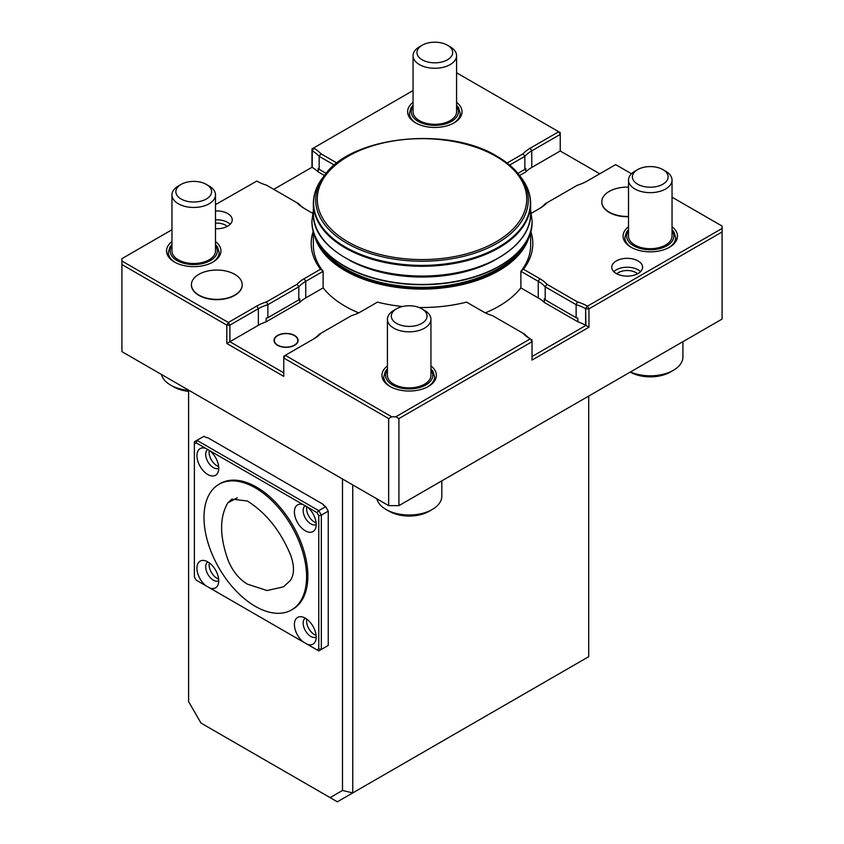 <?xml version="1.0" encoding="UTF-8"?>
<svg xmlns="http://www.w3.org/2000/svg" width="844" height="844" viewBox="0 0 844 844"><rect width="100%" height="100%" fill="white"/><g stroke="black" fill="none" stroke-linecap="round" stroke-linejoin="round"><path stroke-width="1.27" d="M247.397 501.019L231.868 499.11L227.848 502.866C219.482 517.055 219.535 536.088 227.996 559.941C232.427 570.966 238.915 579.047 247.482 584.185L267.073 590.547L283.447 586.844L290.304 580.566C294.514 574.3 294.535 565.607 290.378 554.487C280.303 530.612 265.987 512.783 247.397 501.019M637.589 273.804A12.333 7.121 0 0 0 616.785 273.804M215.494 241.521A27.208 15.709 180 0 1 220.938 250.942A27.208 15.709 180 0 1 212.962 262.051A27.208 15.709 180 0 1 183.317 265.449A27.208 15.709 180 0 1 166.532 250.942A27.208 15.709 180 0 1 171.965 241.521M672.035 226.709A27.208 15.709 180 0 1 677.468 236.13A27.208 15.709 180 0 1 669.503 247.239A27.208 15.709 180 0 1 639.857 250.647A27.208 15.709 180 0 1 623.062 236.13A27.208 15.709 180 0 1 628.506 226.709M456.583 102.324A27.208 15.709 180 0 1 462.027 111.746A27.208 15.709 180 0 1 454.061 122.855A27.208 15.709 180 0 1 424.416 126.262A27.208 15.709 180 0 1 407.62 111.746A27.208 15.709 180 0 1 413.064 102.324M430.936 365.906A27.208 15.709 180 0 1 436.38 375.327A27.208 15.709 180 0 1 428.414 386.436A27.208 15.709 180 0 1 398.769 389.844A27.208 15.709 180 0 1 381.973 375.327A27.208 15.709 180 0 1 387.417 365.906M227.215 226.414A12.333 7.121 0 0 0 215.494 223.164M577.834 321.807L577.834 318.251A38.085 21.986 0 0 0 576.135 317.713L545.192 299.852A38.085 21.986 0 0 0 544.264 298.871L544.264 302.426L577.834 321.807A38.085 21.986 180 0 1 585.63 325.278L588.964 327.208L532.026 360.072L532.026 339.942L530.496 339.045L532.026 341.714L398.917 418.571L398.917 505.64L388.662 505.64L388.662 418.571L283.753 358.004L285.293 355.335L283.753 356.231L283.753 376.361L226.814 343.487L226.814 325.13L229.895 325.13L228.355 322.461L256.84 306.024A40.259 23.242 180 0 1 266.567 301.888L297.035 284.291A40.259 23.242 180 0 1 304.199 278.678L320.53 269.247A110.807 63.975 180 0 1 313.208 231.383M413.064 90.551L311.974 148.913L311.974 167.281L273.751 189.341M326.111 173.368L319.169 169.359L319.169 156.33L320.942 153.798A40.259 23.242 180 0 0 313.778 148.185L312.238 150.844A38.085 21.986 0 0 1 319.169 156.33L334.361 165.097M519.577 175.499L525.77 171.933A38.085 21.986 180 0 1 531.762 167.428L560.247 150.992L560.247 132.624L456.583 72.784M531.762 167.428L531.762 150.844L560.247 134.407L558.707 131.738L530.222 148.185A40.259 23.242 180 0 0 523.058 153.798L524.831 156.33L524.831 169.359A38.085 21.986 0 0 1 525.77 168.378L525.77 171.933M530.792 231.383A110.807 63.975 180 0 1 523.47 269.247L539.801 278.678A40.259 23.242 180 0 1 546.965 284.291L577.433 301.888A40.259 23.242 180 0 1 587.16 306.024L585.894 308.841L588.964 308.841L588.964 327.208M722.084 228.439L587.435 306.172L588.964 308.841L722.084 231.984L722.084 226.065L672.035 197.169M215.494 219.862A15.414 8.904 180 0 1 230.169 224.293M121.916 264.562L226.814 325.13L228.355 322.461L121.916 261.007L121.916 351.642L388.662 505.64M226.814 343.487L229.895 341.714L283.753 372.816M229.895 325.13L229.895 341.714L258.37 325.278L258.37 308.682L229.895 325.13M532.026 356.527L585.894 325.425L585.63 308.682A38.085 21.986 0 0 0 576.135 304.684L576.135 317.713M398.917 505.64L722.084 319.064L722.084 231.984M517.889 173.368L524.831 169.359M530.222 148.185L531.762 150.844A38.085 21.986 0 0 0 524.831 156.33L509.639 165.097M311.974 167.281L312.238 167.428A38.085 21.986 180 0 1 318.23 171.933L318.23 168.378A38.085 21.986 180 0 1 319.169 169.359M577.433 301.888L576.135 304.684L545.192 286.823A38.085 21.986 0 0 0 538.261 281.347L520.875 271.304L523.47 269.247M545.192 299.852L545.192 286.823L546.965 284.291M266.166 321.807L299.736 302.426L299.736 298.871A38.085 21.986 0 0 0 298.808 299.852L267.864 317.713A38.085 21.986 0 0 0 266.166 318.251L266.166 321.807A38.085 21.986 0 0 0 258.37 325.278M298.808 299.852L298.808 286.823L267.864 304.684L267.864 317.713M402.525 306.52A110.807 63.975 180 0 1 377.468 302.12L361.137 311.552A40.259 23.242 180 0 1 351.41 315.688L320.942 333.274A40.259 23.242 180 0 1 313.778 338.898L285.293 355.335L391.732 416.788L395.836 416.788L530.222 338.898A40.259 23.242 180 0 1 523.058 333.274L492.59 315.688A40.259 23.242 180 0 1 482.863 311.552L466.532 302.12A110.807 63.975 180 0 1 419.035 307.49M312.269 339.763A38.085 21.986 0 0 0 319.169 334.298L320.942 333.274M531.752 339.773A38.085 21.986 0 0 1 524.831 334.298L523.058 333.274M395.836 416.788L398.917 418.571M388.662 418.571L391.732 416.788M507.075 163.029L523.058 153.798M320.942 153.798L336.925 163.029M613.831 271.673A15.414 8.904 180 0 1 627.187 267.221A15.414 8.904 180 0 1 640.543 271.673M638.085 273.519A15.414 8.904 180 0 1 621.289 275.45A15.414 8.904 180 0 1 611.773 267.231A15.414 8.904 180 0 1 616.289 260.933A15.414 8.904 180 0 1 633.084 259.013A15.414 8.904 180 0 1 642.601 267.231A15.414 8.904 180 0 1 638.085 273.519M538.293 209.27A38.085 21.986 0 0 0 545.192 203.805L546.965 202.782A40.259 23.242 180 0 1 539.801 208.394A40.259 23.242 180 0 1 539.801 208.405L531.372 213.268M631.47 173.748L615.645 164.612L587.16 181.059A40.259 23.242 180 0 1 577.433 185.195L546.965 202.782M215.494 210.979A15.414 8.904 180 0 1 232.227 219.841A15.414 8.904 180 0 1 227.711 226.139A15.414 8.904 180 0 1 215.494 228.713M312.628 213.268L304.199 208.405A40.259 23.242 180 0 1 304.199 208.394A40.259 23.242 180 0 1 297.035 202.782L266.567 185.195A40.259 23.242 180 0 1 256.84 181.059L215.494 204.617M297.035 202.782L298.808 203.805A38.085 21.986 0 0 0 305.707 209.27M320.53 269.247L323.125 271.304L305.739 281.347A38.085 21.986 0 0 0 298.808 286.823L297.035 284.291M256.84 306.024L258.37 308.682A38.085 21.986 0 0 1 267.864 304.684L266.567 301.888M171.965 229.747L121.916 258.644L121.916 261.007M599.746 173.79L560.247 150.992M318.23 171.933L324.423 175.499M530.633 231.973L530.633 245.319A108.633 62.72 0 0 1 520.875 271.304L520.875 287.888L538.261 297.932A38.085 21.986 180 0 1 544.264 302.426M520.875 287.888A108.633 62.72 180 0 1 485.332 312.86M277.539 335.458A12.059 6.963 180 0 1 290.674 333.95A12.059 6.963 180 0 1 298.122 340.385A12.059 6.963 180 0 1 294.588 345.301A12.059 6.963 180 0 1 281.453 346.81A12.059 6.963 180 0 1 274.005 340.385A12.059 6.963 180 0 1 277.539 335.458M358.668 312.86A108.633 62.72 180 0 1 323.125 287.888L305.739 297.932A38.085 21.986 0 0 0 299.736 302.426M274.015 340.459A12.059 6.963 180 0 1 286.063 333.58A12.059 6.963 180 0 1 298.122 340.459M242.207 284.85A25.394 14.654 180 0 1 242.207 284.998A25.394 14.654 180 0 1 216.813 299.662A25.394 14.654 180 0 1 191.419 284.998A25.394 14.654 180 0 1 191.43 284.85M313.367 231.973L313.367 245.319A108.633 62.72 0 0 0 323.125 271.304L323.125 287.888M628.506 216.718A25.394 14.654 180 0 1 601.793 202.075A25.394 14.654 180 0 1 601.793 201.927M349.5 260.3A105.183 60.726 0 0 0 494.5 260.3M294.356 345.164A11.732 6.773 180 0 1 274.733 342.137A11.732 6.773 180 0 1 289.102 333.844A11.732 6.773 180 0 1 294.356 345.164M234.769 274.342A25.394 14.654 0 0 0 198.857 274.342A25.394 14.654 0 0 0 191.419 284.702A25.394 14.654 0 0 0 216.813 299.367A25.394 14.654 0 0 0 242.207 284.702A25.394 14.654 0 0 0 234.769 274.342M628.506 187.146A25.394 14.654 0 0 0 609.231 191.419A25.394 14.654 0 0 0 601.793 201.779A25.394 14.654 0 0 0 628.506 216.423M316.099 522.731A10.877 6.277 60 0 1 306.805 506.59M218.638 466.458A10.877 6.277 60 0 1 209.344 450.327M218.638 578.995A10.877 6.277 60 0 1 209.344 562.895M316.099 635.268A10.877 6.277 60 0 1 306.805 619.169M306.583 576.716A72.542 41.883 60 0 1 291.56 609.927A72.542 41.883 60 0 1 255.289 606.33A72.542 41.883 60 0 1 207.898 542.407A72.542 41.883 60 0 1 219.018 484.277A72.542 41.883 60 0 1 274.922 503.71A72.542 41.883 60 0 1 306.583 576.716M323.727 505.545L323.727 505.239A1.456 0.833 180 0 1 323.305 504.649A1.456 0.833 180 0 1 323.347 504.438L207.74 437.688A1.456 0.833 180 0 1 206.337 437.477L203.858 436.337L194.373 441.813L194.373 576.99L196.188 580.134L205.799 585.683A15.414 8.904 60 0 1 196.979 569.341A15.414 8.904 60 0 1 203.953 560.49A15.414 8.904 60 0 1 218.733 580.788A15.414 8.904 60 0 1 218.016 584.871A15.414 8.904 60 0 1 209.882 588.036L303.26 641.957A15.414 8.904 60 0 1 294.44 625.604A15.414 8.904 60 0 1 301.413 616.764A15.414 8.904 60 0 1 316.205 637.062A15.414 8.904 60 0 1 315.487 641.134A15.414 8.904 60 0 1 307.343 644.31L316.954 649.859L318.768 648.814L318.768 515.726L316.954 512.593L307.343 507.044A15.414 8.904 60 0 1 316.205 524.514A10.877 6.277 60 0 1 305.391 518.121A10.877 6.277 60 0 1 305.37 505.619M218.733 468.23A10.877 6.277 60 0 1 207.93 461.847A10.877 6.277 60 0 1 207.909 449.356M218.733 580.767A10.877 6.277 60 0 1 207.951 574.437A10.877 6.277 60 0 1 207.856 561.925M316.205 637.041A10.877 6.277 60 0 1 305.412 630.7A10.877 6.277 60 0 1 305.317 618.188M219.018 484.277L220.295 483.538A72.542 41.883 60 0 1 292.836 525.422A72.542 41.883 60 0 1 292.836 609.189L291.56 609.927M318.768 648.814L321.332 649.426L318.768 650.903L316.954 649.859M316.954 512.593L318.768 510.673L321.332 515.114L321.332 649.426L328.253 645.428L328.253 511.116L321.332 515.114L318.768 515.726M161.415 374.441A32.642 18.842 0 0 0 170.646 385.107L173.727 386.879A28.295 16.331 0 0 0 188.602 391.394M376.857 498.825A32.642 18.842 0 0 0 386.088 509.491L389.168 511.264A28.295 16.331 0 0 0 429.185 511.264L432.255 509.491A32.642 18.842 0 0 0 441.823 496.166L441.823 480.869M316.205 524.514A15.414 8.904 60 0 1 315.487 528.597A15.414 8.904 60 0 1 297.594 522.679A15.414 8.904 60 0 1 301.413 504.227A15.414 8.904 60 0 1 303.26 504.68L196.188 442.868L194.373 443.912M307.343 507.044L303.26 504.68M209.882 450.77A15.414 8.904 60 0 1 218.733 468.251A15.414 8.904 60 0 1 218.016 472.323A15.414 8.904 60 0 1 200.133 466.405A15.414 8.904 60 0 1 203.953 447.953A15.414 8.904 60 0 1 205.799 448.417M328.253 511.116L325.689 506.674L318.768 510.673L196.937 440.336L196.188 442.868M205.799 585.683L209.882 588.036M303.26 641.957L307.343 644.31M630.268 372.067L630.268 372.077A28.295 16.331 0 0 0 670.273 372.077L673.354 370.294A32.642 18.842 0 0 0 682.912 356.97L682.912 341.672M170.646 385.107A32.642 18.842 0 0 0 188.602 390.392M386.088 509.491A32.642 18.842 0 0 0 432.255 509.491M325.689 506.674L323.727 505.239M630.468 371.951A32.642 18.842 0 0 0 673.354 370.294M352.75 484.91L352.75 792.917L588.711 656.685L588.711 396.058M342.495 790.459L352.75 792.917L337.357 801.8L330.109 797.612L342.495 790.459L342.495 478.981M188.602 390.139L188.602 701.617L200.988 723.065L330.109 797.612M634.878 171.195L637.631 169.612A17.872 10.318 0 0 0 637.631 184.192A17.872 10.318 0 0 0 662.909 184.192A17.872 10.318 0 0 0 662.909 169.612A17.872 10.318 0 0 0 637.631 169.612L634.878 171.195A21.765 12.565 0 0 0 628.506 180.078A21.765 12.565 0 0 0 641.936 191.693A21.765 12.565 0 0 0 665.652 188.972A21.765 12.565 0 0 0 672.035 180.078A21.765 12.565 0 0 0 665.663 171.195L662.909 169.612M628.506 180.078L628.506 236.13A21.765 12.565 0 0 0 641.936 247.746A21.765 12.565 0 0 0 665.652 245.024A21.765 12.565 0 0 0 672.035 236.13L672.035 180.078M419.436 46.81L422.19 45.217A17.872 10.318 0 0 0 422.19 59.808A17.872 10.318 0 0 0 447.457 59.808A17.872 10.318 0 0 0 447.457 45.217A17.872 10.318 0 0 0 422.19 45.217L419.436 46.81A21.765 12.565 0 0 0 413.064 55.693A21.765 12.565 0 0 0 426.494 67.309A21.765 12.565 0 0 0 450.211 64.577A21.765 12.565 0 0 0 456.583 55.693A21.765 12.565 0 0 0 450.211 46.81L447.457 45.217M413.064 55.693L413.064 111.746A21.765 12.565 0 0 0 426.494 123.361A21.765 12.565 0 0 0 450.211 120.629A21.765 12.565 0 0 0 456.583 111.746L456.583 55.693M178.337 186.007L181.091 184.414A17.872 10.318 0 0 0 181.091 199.005A17.872 10.318 0 0 0 206.369 199.005A17.872 10.318 0 0 0 206.369 184.414A17.872 10.318 0 0 0 181.091 184.414L178.348 186.007A21.765 12.565 0 0 0 178.337 186.007A21.765 12.565 0 0 0 171.965 194.89A21.765 12.565 0 0 0 185.406 206.495A21.765 12.565 0 0 0 209.122 203.773A21.765 12.565 0 0 0 215.494 194.89A21.765 12.565 0 0 0 209.122 186.007L206.369 184.414M171.965 194.89L171.965 250.942A21.765 12.565 0 0 0 185.406 262.547A21.765 12.565 0 0 0 209.122 259.825A21.765 12.565 0 0 0 215.494 250.942L215.494 194.89M393.789 310.392L396.543 308.798A17.872 10.318 0 0 0 396.543 323.389A17.872 10.318 0 0 0 421.81 323.389A17.872 10.318 0 0 0 421.81 308.798A17.872 10.318 0 0 0 396.543 308.798L393.789 310.392A21.765 12.565 0 0 0 387.417 319.275A21.765 12.565 0 0 0 400.847 330.88A21.765 12.565 0 0 0 424.564 328.158A21.765 12.565 0 0 0 430.936 319.275A21.765 12.565 0 0 0 424.564 310.392L421.81 308.798M387.417 319.275L387.417 375.327A21.765 12.565 0 0 0 400.847 386.932A21.765 12.565 0 0 0 424.564 384.21A21.765 12.565 0 0 0 430.936 375.327L430.936 319.275M227.848 502.866L237.217 497.812M313.778 148.185L312.238 150.844L312.238 167.428M587.16 306.024L585.63 308.682L585.63 325.278M538.261 297.932L538.261 281.347L539.801 278.678M305.739 297.932L305.739 281.347L304.199 278.678M314.622 235.887A108.633 62.72 0 0 0 376.994 283.447A108.633 62.72 0 0 0 529.378 235.887M320.699 247.239A107.905 62.298 0 0 0 422 288.068A107.905 62.298 0 0 0 523.301 247.239M311.911 221.033A110.089 63.553 0 0 0 311.911 221.181A110.089 63.553 0 0 0 422 284.734A110.089 63.553 0 0 0 532.089 221.181A110.089 63.553 0 0 0 532.089 221.033M532.089 220.885L532.089 221.181C533.492 264.161 462.417 295.337 397.556 285.515C349.585 279.48 311.489 252.799 311.911 221.181L311.911 220.885A110.089 63.553 0 0 0 422 284.439A110.089 63.553 0 0 0 532.089 220.885L530.633 210.082M530.633 213.332C531.688 244.38 488.286 272.675 435.504 275.872C373.259 281.474 311.531 250.172 313.367 213.332A108.633 62.72 0 0 0 422 276.051A108.633 62.72 0 0 0 530.633 213.332L530.633 203.552C530.581 194.331 527.352 185.575 520.948 177.272A108.391 62.583 0 0 1 422 265.396A108.391 62.583 0 0 1 323.052 177.272C316.648 185.575 313.419 194.331 313.367 203.552A108.633 62.72 0 0 0 422 266.271A108.633 62.72 0 0 0 530.633 203.552M323.052 177.272L324.961 174.803A106.302 61.369 0 0 0 422 261.229A106.302 61.369 0 0 0 519.039 174.803L520.948 177.272M496.05 156.362A104.73 60.462 0 0 0 320.847 183.464A104.73 60.462 0 0 0 449.103 257.515A104.73 60.462 0 0 0 496.05 156.362M672.035 230.897A23.579 13.609 180 0 1 650.27 249.75A23.579 13.609 180 0 1 628.506 230.897M672.035 229.589L674.05 232.142L675.664 237.618A25.394 14.654 180 0 1 668.838 247.608M631.692 247.608A25.394 14.654 180 0 1 624.876 237.618L626.48 232.142L628.506 229.589M675.664 237.618L675.664 239.981A25.394 14.654 180 0 1 675.369 242.186M625.172 242.186A25.394 14.654 180 0 1 624.876 239.981L624.876 237.618M456.583 106.513A23.579 13.609 180 0 1 434.829 125.366A23.579 13.609 180 0 1 413.064 106.513M456.583 105.205L458.608 107.758L460.212 113.233A25.394 14.654 180 0 1 453.397 123.224M416.25 123.224A25.394 14.654 180 0 1 409.435 113.233L411.039 107.758L413.064 105.205M460.212 113.233L460.212 115.596A25.394 14.654 180 0 1 459.927 117.801M409.72 117.801A25.394 14.654 180 0 1 409.435 115.596L409.435 113.233M215.494 245.709A23.579 13.609 180 0 1 193.73 264.552A23.579 13.609 180 0 1 171.965 245.709M215.494 244.401L217.52 246.954L219.123 252.419A25.394 14.654 180 0 1 212.308 262.421M175.162 262.421A25.394 14.654 180 0 1 168.336 252.419L169.95 246.954L171.965 244.401M219.123 252.419L219.123 254.793A25.394 14.654 180 0 1 218.828 256.998M168.631 256.998A25.394 14.654 180 0 1 168.336 254.793L168.336 252.419M430.936 370.094A23.579 13.609 180 0 1 409.171 388.936A23.579 13.609 180 0 1 387.417 370.094M430.936 368.786L432.961 371.339L434.565 376.814A25.394 14.654 180 0 1 427.75 386.805M390.603 386.805A25.394 14.654 180 0 1 383.788 376.814L385.392 371.339L387.417 368.786M434.565 376.814L434.565 379.178A25.394 14.654 180 0 1 434.28 381.382M384.073 381.382A25.394 14.654 180 0 1 383.788 379.178L383.788 376.814M311.911 220.885L313.367 210.082M313.367 213.332L313.367 203.552M324.961 174.803C352.011 136.053 448.217 125.925 496.958 156.267C506.231 161.637 513.595 167.808 519.039 174.803M675.664 239.981L675.422 242.112M625.119 242.112L624.876 239.981M460.212 115.596L459.98 117.727M409.667 117.727L409.435 115.596M219.123 254.793L218.881 256.924M168.578 256.924L168.336 254.793M434.565 379.178L434.333 381.309M384.02 381.309L383.788 379.178"/></g></svg>
